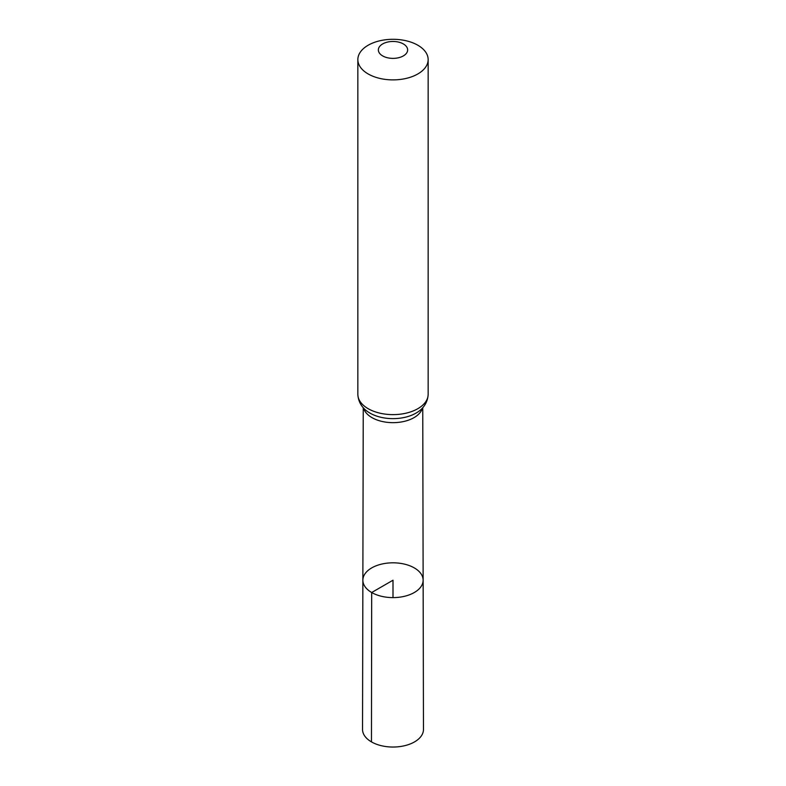 <?xml version="1.0" encoding="UTF-8"?>
<svg xmlns="http://www.w3.org/2000/svg" width="786" height="786" viewBox="0 0 786 786"><rect width="100%" height="100%" fill="white"/><g stroke="black" fill="none" stroke-linecap="round" stroke-linejoin="round"><path stroke-width="1.18" d="M371.69 592.516A30.133 17.4 0 0 0 404.554 596.279A30.133 17.4 0 0 0 423.133 580.196A30.133 17.4 0 0 0 393 562.815A30.133 17.4 0 0 0 362.867 580.196A30.133 17.4 0 0 0 371.69 592.516A30.133 17.4 0 0 0 404.554 596.279A30.133 17.4 0 0 0 423.133 580.196L423.467 729.428A30.467 17.587 0 0 1 404.672 745.698A30.467 17.587 0 0 1 371.464 741.886A30.467 17.587 0 0 1 362.533 729.428L362.867 580.196A30.133 17.4 0 0 0 371.69 592.516M382.644 55.904A14.649 8.459 180 0 1 389.208 41.756A14.649 8.459 180 0 1 407.148 52.112A14.649 8.459 180 0 1 382.644 55.904M368.143 73.943A35.154 20.298 180 0 1 357.846 59.598A35.154 20.298 180 0 1 393 39.3A35.154 20.298 180 0 1 428.154 59.598A35.154 20.298 180 0 1 406.45 78.345A35.154 20.298 180 0 1 368.143 73.943M393 597.615L393 580.215L371.69 592.516L371.464 741.886M422.406 408.081A29.75 17.174 180 0 1 402.265 421.807A29.75 17.174 180 0 1 371.965 417.621A29.75 17.174 180 0 1 363.594 408.081M428.154 59.598L428.154 394.326A35.154 20.298 180 0 1 406.45 413.082A35.154 20.298 180 0 1 368.143 408.681A35.154 20.298 180 0 1 357.846 394.326C358.357 404.525 364.979 410.066 368.742 412.345L368.487 412.169M428.154 394.326C427.643 404.525 421.021 410.066 417.258 412.345A32.452 18.736 180 0 1 370.059 413.151A32.452 18.736 180 0 1 368.742 412.345M363.25 407.698L362.867 580.196M422.75 407.698L423.133 580.196M357.846 59.598L357.846 394.326"/></g></svg>
